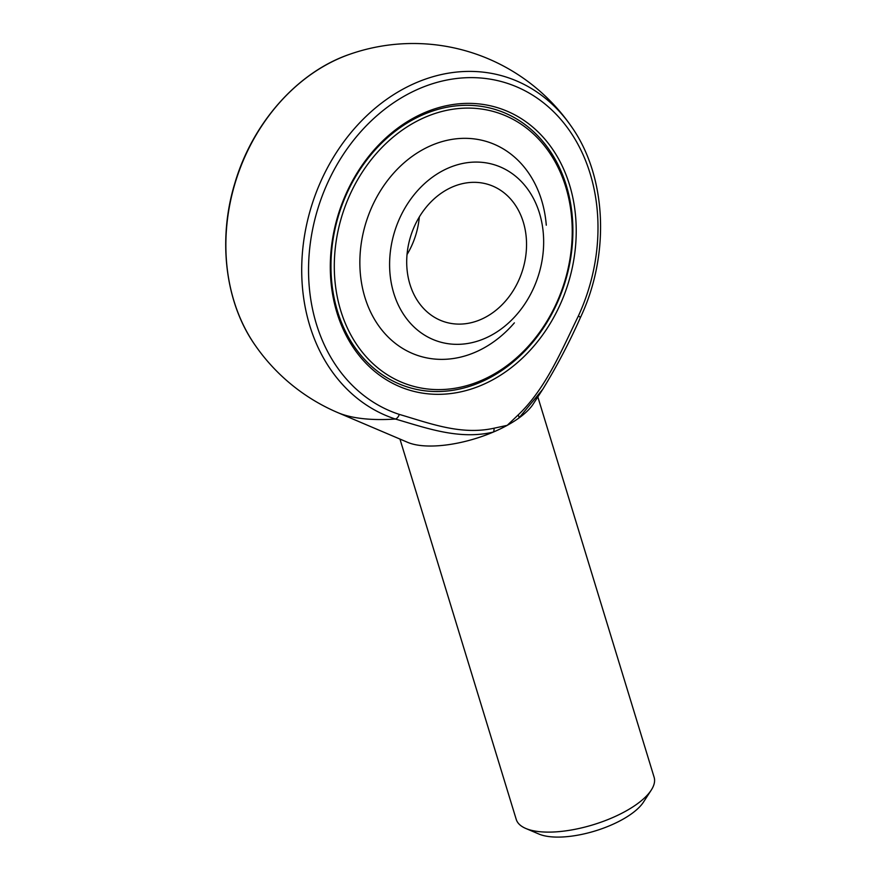 <?xml version="1.0" encoding="UTF-8"?>
<svg xmlns="http://www.w3.org/2000/svg" width="881" height="881" viewBox="0 0 881 881"><rect width="100%" height="100%" fill="white"/><g stroke="black" fill="none" stroke-linecap="round" stroke-linejoin="round"><path stroke-width="1.32" d="M539.48 213.18A92.67 75.16 108.1 0 0 408.531 202.333A92.67 75.16 108.1 0 0 451.876 344.13A92.67 75.16 108.1 0 0 539.48 213.18M523.292 222.067A72.099 58.476 108.1 0 0 489.01 184.691A72.099 58.476 108.1 0 0 411.042 235.062A72.099 58.476 108.1 0 0 444.244 321.752A72.099 58.476 108.1 0 0 507.885 298.207A72.099 58.476 108.1 0 0 523.292 222.067M407.033 254.554A72.099 58.476 108.1 0 0 419.323 216.957M337.522 311.29A145.541 118.043 108.1 0 0 406.736 386.759A145.541 118.043 108.1 0 0 535.219 339.24A145.541 118.043 108.1 0 0 566.329 185.539A145.541 118.043 108.1 0 0 497.126 110.07A145.541 118.043 108.1 0 0 368.643 157.589A145.541 118.043 108.1 0 0 337.522 311.29A145.541 118.043 -71.9 0 1 368.643 157.589A145.541 118.043 -71.9 0 1 497.126 110.07A145.541 118.043 -71.9 0 1 566.329 185.539A145.541 118.043 -71.9 0 1 535.219 339.24A145.541 118.043 -71.9 0 1 406.736 386.759A145.541 118.043 -71.9 0 1 337.522 311.29M413.31 118.164A147.942 119.992 -71.9 0 1 569.555 184.933A147.942 119.992 -71.9 0 1 493.217 379.546A147.942 119.992 -71.9 0 1 336.971 312.766A147.942 119.992 -71.9 0 1 413.31 118.164M399.291 414.4C429.653 423.232 460.741 435.5 494.01 428.221L507.225 425.347L518.149 414.962C545.592 388.906 561.373 350.847 578.377 315.982A174.13 141.224 108.1 0 0 519.911 88.276A174.13 141.224 108.1 0 0 321.741 197.19A174.13 141.224 108.1 0 0 399.291 414.4A6.013 3.513 -72 0 1 395.393 419.037A135.938 52.067 163 0 1 337.897 412.66L407.749 442.383A72.099 27.608 163 0 0 493.36 432.053C459.276 440.17 426.569 428.067 395.393 419.037A179.746 145.783 -71.9 0 1 333.051 157.919A179.746 145.783 -71.9 0 1 571.494 126.688A192.256 192.256 0 0 0 349.779 54.259A179.746 145.783 108.1 0 0 254.862 344.823A192.256 192.256 0 0 0 337.897 412.66M542.608 389.534L533.225 404.016A72.099 27.608 163 0 1 519.008 417.957A72.099 27.608 163 0 1 507.225 425.347A72.099 27.608 163 0 1 493.36 432.053A6.013 3.095 -105.3 0 0 494.01 428.221M578.377 315.982L580.491 317.402C569.423 342.346 556.858 366.298 542.795 389.248L519.008 417.957A6.013 2.081 -131.1 0 0 518.149 414.962M537.828 396.902L654.12 777.251A72.099 27.608 163 0 1 651.257 790.092A72.099 27.608 163 0 1 593.243 824.737A72.099 27.608 163 0 1 525.781 828.459A72.099 27.608 163 0 1 516.233 819.407L399.941 439.057M651.257 790.092L643.493 802.084A60.073 23.005 163 0 1 595.149 830.948A60.073 23.005 163 0 1 538.93 834.054L525.781 828.459M414.61 122.404A143.14 116.094 108.1 0 0 340.749 310.685A143.14 116.094 108.1 0 0 491.928 375.295A143.14 116.094 108.1 0 0 565.778 187.014A143.14 116.094 108.1 0 0 414.61 122.404M546.286 225.195A112.394 91.15 108.1 0 0 422.913 149.572A112.394 91.15 108.1 0 0 364.921 297.404A112.394 91.15 108.1 0 0 483.614 348.138A112.394 91.15 108.1 0 0 514.383 322.853M349.779 54.259C297.844 71.868 252.605 122.745 234.941 182.918C217.519 239.544 225.129 302.392 254.862 344.823M580.491 317.402C610.225 254.587 606.701 176.475 571.494 126.688"/></g></svg>
